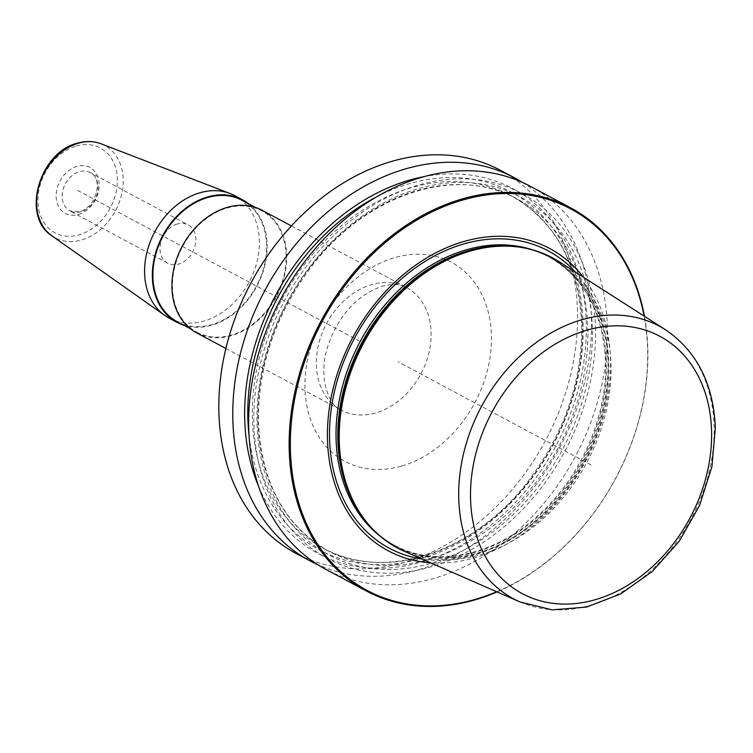 <?xml version="1.0" encoding="UTF-8"?>
<svg xmlns="http://www.w3.org/2000/svg" width="753" height="753" viewBox="0 0 753 753"><rect width="100%" height="100%" fill="white"/><g stroke="black" fill="none" stroke-linecap="round" stroke-linejoin="round"><path stroke-width="0.56" stroke-dasharray="3.77 2.82" d="M644.464 316.307A217.109 167.044 118.1 0 1 647.806 348.168A217.109 167.044 -61.9 0 1 497.093 591.914M530.413 186.33A217.109 167.044 -61.9 0 1 607.323 326.52A217.109 167.044 -61.9 0 1 513.772 534.056A217.109 167.044 -61.9 0 1 325.663 569.24M522.318 182.358A217.109 167.044 -61.9 0 1 591.434 318.02A217.109 167.044 -61.9 0 1 502.1 521.848A217.109 167.044 -61.9 0 1 317.87 564.712M500.576 170.376A217.109 167.044 -61.9 0 1 577.485 310.565A217.109 167.044 -61.9 0 1 483.934 518.102A217.109 167.044 -61.9 0 1 295.825 553.286M595.444 327.16A206.783 159.099 -61.9 0 1 430.349 567.028A206.783 159.099 -61.9 0 1 253.912 424.814A206.783 159.099 118.1 0 1 419.007 184.946A206.783 159.099 118.1 0 1 595.444 327.16M496.698 591.745A216.243 166.375 -61.9 0 0 647.58 348.63A216.243 166.375 118.1 0 0 644.097 316.072M583.368 277.189A171.355 131.841 118.1 0 1 610.514 359.228A171.355 131.841 -61.9 0 1 430.641 562.82M559.281 261.771A164.493 126.56 118.1 0 1 610.965 364.123A164.493 126.56 -61.9 0 1 543.657 518.205A164.493 126.56 -61.9 0 1 404.436 551.356M169.218 318.171A69.474 53.454 -61.9 0 0 203.884 321.089A69.474 53.454 118.1 0 0 257.027 261.545A69.474 53.454 118.1 0 0 234.738 195.639M248.631 203.809A69.474 53.454 -61.9 0 1 263.55 270.205A69.474 53.454 -61.9 0 1 211.649 325.249A69.474 53.454 -61.9 0 1 183.732 325.192M262.072 210.256A69.474 53.454 -61.9 0 1 284.361 276.163A69.474 53.454 -61.9 0 1 231.218 335.706A69.474 53.454 -61.9 0 1 196.552 332.788M177.294 321.747A68.824 52.955 -61.9 0 0 211.631 324.647A68.824 52.955 118.1 0 0 264.284 265.649A68.824 52.955 118.1 0 0 242.193 200.364M196.853 332.214A68.824 52.955 -61.9 0 0 231.199 335.104A68.824 52.955 118.1 0 0 283.843 276.116A68.824 52.955 118.1 0 0 261.762 210.831A68.824 52.955 118.1 0 0 227.425 207.941A68.824 52.955 -61.9 0 0 174.771 266.929A68.824 52.955 -61.9 0 0 196.853 332.214L190.415 328.769M177.35 223.999A21.715 16.707 118.1 0 0 160.737 242.607A21.715 16.707 118.1 0 0 167.712 263.202A21.715 16.707 118.1 0 0 178.536 264.115A21.715 16.707 -61.9 0 0 195.149 245.506A21.715 16.707 -61.9 0 0 188.184 224.912A21.715 16.707 -61.9 0 0 177.35 223.999M258.59 486.278A206.783 159.099 -61.9 0 0 452.798 549.728A206.783 159.099 -61.9 0 0 586.267 322.256A206.783 159.099 118.1 0 0 424.165 176.626M591.058 464.959L398.196 361.835M77.663 190.434L358.946 340.836M575.452 272.125A168.568 129.695 118.1 0 1 607.991 359.774A168.568 129.695 -61.9 0 1 422.028 559.055M369.121 525.17A163.627 125.892 -61.9 0 0 395.824 546.104A163.627 125.892 -61.9 0 0 537.595 519.589A163.627 125.892 -61.9 0 0 608.095 363.181A163.627 125.892 118.1 0 0 550.132 257.526L548.363 256.585C583.895 276.888 602.965 311.808 605.572 361.336C607.671 415.317 581.212 476.48 539.289 514.403C494.89 555.987 435.535 568.204 394.054 545.163A163.627 125.892 -61.9 0 0 535.825 518.648A163.627 125.892 -61.9 0 0 606.334 362.231A163.627 125.892 118.1 0 0 548.363 256.585A163.627 125.892 118.1 0 0 532.87 249.949M517.895 246.946A163.627 125.892 118.1 0 1 550.132 257.526C538.084 251.097 524.982 247.351 510.835 246.287A163.768 126.005 118.1 0 1 608.848 363.483A163.768 126.005 -61.9 0 1 517.97 535.204A163.768 126.005 -61.9 0 1 364.659 519.674C373.403 530.837 383.785 539.647 395.824 546.104L394.054 545.163A163.627 125.892 -61.9 0 1 379.945 535.957M519.984 601.939A154.591 118.946 -61.9 0 0 650.827 570.774A154.591 118.946 -61.9 0 0 714.079 425.963A154.591 118.946 118.1 0 0 665.511 329.776M401.293 466.135A112.894 86.859 -61.9 0 1 304.974 388.492A112.894 86.859 -61.9 0 1 395.109 257.526A112.894 86.859 118.1 0 1 491.427 335.17A112.894 86.859 118.1 0 1 401.293 466.135M225.881 348.47L340.977 410.018C328.355 405.811 316.881 373.996 328.939 343.142C337.984 317.54 356.555 294.658 382.58 286.196C393.207 283.665 401.18 284.097 406.498 287.486A69.474 53.454 118.1 0 1 428.796 353.392A69.474 53.454 118.1 0 1 375.643 412.936A69.474 53.454 -61.9 0 1 340.977 410.018A69.474 53.454 -61.9 0 1 318.688 344.112A69.474 53.454 -61.9 0 1 371.831 284.568A69.474 53.454 118.1 0 1 406.498 287.486L291.402 225.938M101.156 143.823A52.418 40.333 118.1 0 1 121.995 192.768A52.418 40.333 118.1 0 1 81.352 240.066A52.418 40.333 -61.9 0 1 51.938 235.858M76.345 146.007A48.088 37.001 -61.9 0 1 117.374 179.082A48.088 37.001 -61.9 0 1 78.98 234.87A48.088 37.001 -61.9 0 1 37.951 201.795A48.088 37.001 -61.9 0 1 76.345 146.007M78.378 214.501A26.054 20.049 118.1 0 0 99.18 184.287A26.054 20.049 118.1 0 0 76.947 166.366A26.054 20.049 118.1 0 0 56.146 196.589A26.054 20.049 118.1 0 0 78.378 214.501M167.712 263.202L69.869 210.887A21.715 16.707 -61.9 0 0 80.703 211.8A21.715 16.707 118.1 0 0 97.316 193.192A21.715 16.707 118.1 0 0 90.341 172.597A21.715 16.707 118.1 0 0 79.517 171.684A21.715 16.707 -61.9 0 0 62.904 190.293A21.715 16.707 -61.9 0 0 69.869 210.887L79.63 211.64C95.509 208.148 104.159 178.96 90.341 172.597L188.184 224.912M249.036 435.554A202.999 156.182 -61.9 0 0 428.551 556.298A202.999 156.182 -61.9 0 0 583.142 323.15A202.999 156.182 118.1 0 0 376.679 196.834M582.285 324.901A199.743 153.678 118.1 0 0 511.522 195.921A199.743 153.678 118.1 0 0 338.464 228.291A199.743 153.678 118.1 0 0 252.396 419.233A199.743 153.678 -61.9 0 0 323.159 548.203L328.656 551.149A199.743 153.678 -61.9 0 1 257.903 422.169A199.743 153.678 118.1 0 1 343.961 231.237A199.743 153.678 118.1 0 1 517.029 198.867A199.743 153.678 118.1 0 1 587.792 327.847A199.743 153.678 -61.9 0 1 501.724 518.779A199.743 153.678 -61.9 0 1 328.656 551.149C285.02 526.14 261.62 483.379 258.467 422.847C257.761 366.334 275.654 313.954 312.156 265.724C366.767 193.803 456.883 164.803 517.029 198.867L511.522 195.921C555.159 220.93 578.558 263.701 581.721 324.223C582.427 380.745 564.524 433.116 528.022 481.346C473.421 553.267 383.305 582.267 323.159 548.203A199.743 153.678 -61.9 0 0 496.218 515.833A199.743 153.678 -61.9 0 0 582.285 324.901M592.31 328.054A202.999 156.182 118.1 0 0 419.11 188.448A202.999 156.182 118.1 0 0 257.046 423.92A202.999 156.182 -61.9 0 0 430.245 563.526A202.999 156.182 -61.9 0 0 592.31 328.054M261.762 210.831L255.323 207.386"/><path stroke-width="1.13" d="M497.093 591.914A217.109 167.044 -61.9 0 1 366.146 590.889A217.109 167.044 -61.9 0 1 289.237 450.699A217.109 167.044 118.1 0 1 382.778 243.153A217.109 167.044 118.1 0 1 570.896 207.979L530.413 186.33A217.109 167.044 -61.9 0 0 342.295 221.514A217.109 167.044 -61.9 0 0 248.744 429.05A217.109 167.044 -61.9 0 0 325.663 569.24L366.146 590.889M317.87 564.712A217.109 167.044 -61.9 0 1 309.775 560.74A217.109 167.044 -61.9 0 1 232.856 420.55A217.109 167.044 -61.9 0 1 326.407 213.014A217.109 167.044 -61.9 0 1 514.525 177.83A217.109 167.044 -61.9 0 1 522.318 182.358M309.775 560.74L295.825 553.286A217.109 167.044 -61.9 0 1 218.916 413.096A217.109 167.044 -61.9 0 1 312.457 205.56A217.109 167.044 -61.9 0 1 500.576 170.376L514.525 177.83M644.464 316.307A217.109 167.044 118.1 0 0 570.896 207.979M644.097 316.072A216.243 166.375 118.1 0 0 448.176 204.882A216.243 166.375 118.1 0 0 290.442 450.755A216.243 166.375 -61.9 0 0 496.698 591.745M430.641 562.82A171.355 131.841 -61.9 0 1 327.499 440.157A171.355 131.841 118.1 0 1 422.875 260.303A171.355 131.841 118.1 0 1 583.368 277.189M404.436 551.356A164.493 126.56 -61.9 0 1 365.694 520.991A164.493 126.56 -61.9 0 1 339.292 441.804A164.493 126.56 118.1 0 1 512.52 246.41A164.493 126.56 118.1 0 1 559.281 261.771L665.511 329.776A154.591 118.946 118.1 0 0 528.775 348.328A154.591 118.946 118.1 0 0 458.756 498.975A154.591 118.946 -61.9 0 0 519.984 601.939L404.436 551.356M242.504 199.79L234.738 195.639A69.474 53.454 118.1 0 0 230.117 193.53A69.474 53.454 118.1 0 0 200.072 192.721A69.474 53.454 -61.9 0 0 147.757 249.139A69.474 53.454 -61.9 0 0 164.898 315.507A69.474 53.454 -61.9 0 0 169.218 318.171L176.983 322.322A69.474 53.454 -61.9 0 1 154.685 256.425A69.474 53.454 -61.9 0 1 207.837 196.872A69.474 53.454 -61.9 0 1 242.504 199.79A69.474 53.454 -61.9 0 1 248.631 203.809M225.881 348.47L196.552 332.788A69.474 53.454 -61.9 0 1 174.254 266.891A69.474 53.454 -61.9 0 1 227.406 207.339A69.474 53.454 -61.9 0 1 262.072 210.256L291.402 225.938M183.732 325.192A69.474 53.454 -61.9 0 1 176.983 322.322M255.323 207.386L242.193 200.364A68.824 52.955 118.1 0 0 207.856 197.474A68.824 52.955 -61.9 0 0 155.203 256.472A68.824 52.955 -61.9 0 0 177.294 321.747L190.415 328.769M424.165 176.626A206.783 159.099 118.1 0 0 244.744 419.91A206.783 159.099 -61.9 0 0 258.59 486.278M422.028 559.055A168.568 129.695 -61.9 0 1 329.588 439.376A168.568 129.695 118.1 0 1 418.96 265.376A168.568 129.695 118.1 0 1 575.452 272.125M532.87 249.949A163.627 125.892 118.1 0 0 336.092 439.507A163.627 125.892 -61.9 0 0 379.945 535.957M369.121 525.17A163.627 125.892 -61.9 0 1 337.862 440.449A163.627 125.892 118.1 0 1 517.895 246.946M512.52 246.41L510.835 246.287A163.768 126.005 118.1 0 0 338.37 440.825A163.768 126.005 -61.9 0 0 364.659 519.674L365.694 520.991M711.557 430.5A145.922 112.272 -61.9 0 1 595.058 599.765A145.922 112.272 -61.9 0 1 470.559 499.408A145.922 112.272 118.1 0 1 587.058 330.143A145.922 112.272 118.1 0 1 711.557 430.5M164.898 315.507L51.938 235.858A52.418 40.333 -61.9 0 1 39.005 185.784A52.418 40.333 -61.9 0 1 78.481 143.211A52.418 40.333 118.1 0 1 101.156 143.823L230.117 193.53M376.679 196.834A202.999 156.182 118.1 0 0 247.869 419.016A202.999 156.182 -61.9 0 0 249.036 435.554M519.984 601.939L552.137 609.864L586.559 607.059L620.754 593.882L652.362 571.395L679.253 541.228L699.565 505.508L711.896 466.738L715.35 427.629C713.383 383.729 696.77 351.114 665.511 329.776M51.938 235.858C20.764 216.384 39.401 151.927 77.597 143.136C85.87 140.802 93.72 141.027 101.156 143.823"/></g></svg>
